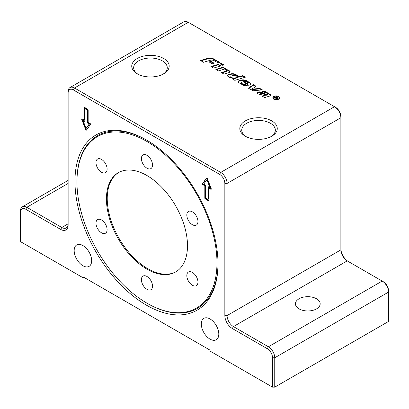 <?xml version="1.0" encoding="UTF-8"?>
<svg xmlns="http://www.w3.org/2000/svg" width="409" height="409" viewBox="0 0 409 409"><rect width="100%" height="100%" fill="white"/><g stroke="black" fill="none" stroke-linecap="round" stroke-linejoin="round"><path stroke-width="0.61" d="M220.615 64.106L221.438 63.86L223.549 65.082M222.726 65.328L220.088 63.804L221.438 63.4L224.076 64.924L222.726 65.328M221.438 63.86L221.438 63.4M273.815 99.223A3.354 1.933 180 0 1 272.834 97.853A3.354 1.933 180 0 1 276.182 95.916A3.354 1.933 180 0 1 279.536 97.853A3.354 1.933 180 0 1 277.466 99.643A3.354 1.933 180 0 1 273.815 99.223M272.854 98.083A3.354 1.933 180 0 1 273.324 97.301M279.045 97.301A3.354 1.933 180 0 1 279.511 98.083M274.05 99.085A3.016 1.738 0 0 0 277.338 99.459A3.016 1.738 0 0 0 279.199 97.853A3.016 1.738 0 0 0 276.182 96.115A3.016 1.738 0 0 0 273.171 97.853A3.016 1.738 0 0 0 274.05 99.085M279.045 98.86A3.016 1.738 0 0 0 279.199 98.313L279.199 97.853M273.171 97.853L273.171 98.313A3.016 1.738 0 0 0 273.324 98.86M275.87 99.142L275.942 98.349M276.458 98.385L276.147 99.3L275.727 99.055L275.942 97.889L275.375 97.552L274.245 98.201L273.907 98.007L276.453 96.539L277.578 97.189L277.793 98.114L276.382 98.099L276.458 98.748M277.609 97.669L277.997 97.95M277.445 98.37L277.312 97.817M276.034 98.053L276.382 98.257M277.445 98.247L277.312 97.362L276.51 96.897L275.666 97.383L277.445 97.915L277.312 97.362M275.666 97.715L275.666 97.383M275.917 99.014L275.942 97.889M276.453 96.928L276.453 96.539M278.094 97.71L277.793 98.114M276.392 97.797L276.397 98.646M259.827 88.4L262.389 89.878L252.951 90.803L248.391 88.17L253.452 84.719L256.106 86.253L251.816 89.182L259.827 88.4L259.827 88.855L261.709 89.944M259.827 88.855L251.816 89.643L251.816 89.182M248.754 88.38L253.452 85.179L253.452 84.719M253.452 85.179L255.743 86.498M226.049 70.077A2.602 1.503 180 0 1 228.053 70.512L229.592 71.401A1.733 1.002 180 0 1 230.057 71.882M221.882 72.868L225.886 71.667A1.155 0.67 0 0 0 226.509 71.074L226.509 70.619A1.155 0.67 0 0 0 226.172 70.143L225.385 69.694A2.602 1.503 180 0 1 228.053 70.051L229.592 70.946A1.733 1.002 180 0 1 230.103 71.652A1.733 1.002 180 0 1 229.163 72.541L223.999 74.09L221.361 72.567L225.886 71.212A1.155 0.67 0 0 0 226.509 70.619M238.094 81.948A2.025 1.171 180 0 1 239.147 81.14L240.957 80.599A4.627 2.669 180 0 1 246.356 81.084L250.288 83.349A2.311 1.334 180 0 1 250.927 84.065M238.651 82.546A2.025 1.171 180 0 1 238.058 81.718A2.025 1.171 180 0 1 239.147 80.68L240.957 80.138A4.627 2.669 180 0 1 246.356 80.624L250.288 82.889A2.311 1.334 180 0 1 250.962 83.835A2.311 1.334 180 0 1 249.715 85.021L248.749 85.307L244.275 82.725L245.083 82.48L246.918 83.543L247.445 83.39A1.012 0.583 0 0 0 247.992 82.869A1.012 0.583 0 0 0 247.696 82.454L246.29 81.647A1.733 1.002 0 0 0 244.265 81.463L241.811 82.199A1.155 0.67 0 0 0 241.187 82.792A1.155 0.67 0 0 0 241.525 83.262L242.793 83.993A1.733 1.002 0 0 0 244.766 84.188L247.322 85.665A4.627 2.669 180 0 1 242.854 84.975L238.651 82.546M241.187 82.792L241.187 83.247A1.155 0.67 0 0 0 241.525 83.722L242.793 84.453A1.733 1.002 0 0 0 244.766 84.648L244.766 84.188M244.766 84.648L246.658 85.742M244.797 83.027L246.918 84.003L247.445 83.845A1.012 0.583 0 0 0 247.992 83.329L247.992 82.869M246.918 84.003L246.918 83.543M245.083 82.94L245.083 82.48M216.366 69.678L223.109 67.659L225.226 68.881M225.748 68.722L218.478 70.9L215.84 69.377L223.109 67.204L225.748 68.722M223.109 67.659L223.109 67.204M201.034 60.829L207.44 58.911A5.491 3.17 180 0 1 213.856 59.484L219.26 62.603M207.44 58.451A5.491 3.17 180 0 1 213.856 59.024L219.781 62.444L218.166 62.93L214.388 60.747A3.758 2.168 0 0 0 210.001 60.358L203.554 62.286L200.507 60.527L207.44 58.451L207.44 58.911M211.458 66.846L218.207 64.826L220.318 66.048M213.575 68.068L210.937 66.544L218.207 64.371L220.845 65.89L213.575 68.068M218.207 64.826L218.207 64.371M267.358 94.464A0.869 0.501 0 0 0 267.829 94.019A0.869 0.501 0 0 0 267.573 93.661L266.249 92.899A1.447 0.833 0 0 0 264.654 92.72L262.348 91.268A3.471 2.004 180 0 1 265.697 91.79L270.277 94.433A1.733 1.002 180 0 1 270.784 95.139A1.733 1.002 180 0 1 269.848 96.028L264.679 97.577L262.046 96.054L265.277 95.087L262.818 93.666A1.59 0.92 0 0 0 260.957 93.503L260.911 93.518A0.869 0.501 0 0 0 260.441 93.958A0.869 0.501 0 0 0 260.697 94.315L261.857 94.985A2.311 1.334 180 0 1 259.603 94.643L257.583 93.477A1.447 0.833 180 0 1 257.159 92.889A1.447 0.833 180 0 1 257.941 92.148L258.053 92.112A3.758 2.168 180 0 1 262.44 92.506L266.351 94.765L267.358 94.464L267.358 94.919A0.869 0.501 0 0 0 267.829 94.474L267.829 94.019M257.215 93.119A1.447 0.833 180 0 1 257.941 92.608L258.053 92.572A3.758 2.168 180 0 1 262.44 92.966L266.351 95.22L266.351 94.765M266.351 95.22L267.358 94.919M260.441 93.958L260.441 94.418A0.869 0.501 0 0 0 260.697 94.77L261.147 95.031M262.568 96.355L265.277 95.542L265.277 95.087M262.839 91.672A3.471 2.004 180 0 1 265.697 92.245L270.277 94.893A1.733 1.002 180 0 1 270.738 95.369M209.566 62.214L210.932 61.81L213.656 63.385M214.183 63.226L212.297 63.789L209.045 61.912L210.932 61.35L214.183 63.226M210.932 61.81L210.932 61.35M238.12 77.045L235.671 75.634A2.025 1.171 0 0 0 233.309 75.425L231.448 75.982A1.155 0.67 0 0 0 230.824 76.57A1.155 0.67 0 0 0 231.167 77.045L232.189 77.633A2.311 1.334 180 0 1 229.648 77.352L228.017 76.406A2.025 1.171 180 0 1 227.424 75.583A2.025 1.171 180 0 1 228.519 74.545L230.328 74.003A4.627 2.669 180 0 1 235.727 74.484L239.464 76.647L242.695 75.675L245.334 77.199L234.832 80.343L232.194 78.819L238.12 77.045L238.12 77.505L232.721 79.121M227.465 75.813A2.025 1.171 180 0 1 228.519 75.005L230.328 74.464A4.627 2.669 180 0 1 235.727 74.944L239.464 77.102L242.695 76.135L242.695 75.675M242.695 76.135L244.812 77.357M239.464 77.102L239.464 76.647M230.824 76.57L230.824 77.03A1.155 0.67 0 0 0 231.167 77.505L231.56 77.73M271.065 136.596A16.8 9.698 0 0 0 275.339 130.128A16.8 9.698 0 0 0 258.539 120.43A16.8 9.698 0 0 0 241.739 130.128A16.8 9.698 0 0 0 246.013 136.596M146.964 303.187A99.014 57.163 60 0 1 146.964 303.181A99.014 57.163 60 0 1 76.953 181.918A99.014 57.163 60 0 1 146.964 141.499A99.014 57.163 60 0 1 216.974 262.762A99.014 57.163 60 0 1 146.964 303.187L147.48 303.483A99.745 57.587 60 0 0 218.007 263.335M76.953 181.918L76.953 181.325A99.745 57.587 60 0 1 146.989 140.318M189.607 211.116A7.868 4.54 60 0 1 196.801 216.923A7.868 4.54 60 0 1 196.32 225.098A7.868 4.54 60 0 1 188.452 220.553A7.868 4.54 60 0 1 188.452 211.468A7.868 4.54 60 0 1 189.607 211.116M195.17 274.889A7.868 4.54 60 0 1 196.32 285.661A7.868 4.54 60 0 1 188.452 281.116A7.868 4.54 60 0 1 188.452 272.036A7.868 4.54 60 0 1 195.17 274.889M152.526 286.116A7.868 4.54 60 0 1 150.895 289.72A7.868 4.54 60 0 1 143.032 285.175A7.868 4.54 60 0 1 143.032 276.09A7.868 4.54 60 0 1 149.096 278.202A7.868 4.54 60 0 1 152.526 286.116M104.326 233.565A7.868 4.54 60 0 1 97.127 227.762A7.868 4.54 60 0 1 97.608 219.587A7.868 4.54 60 0 1 105.476 224.127A7.868 4.54 60 0 1 105.476 233.212A7.868 4.54 60 0 1 104.326 233.565M98.758 169.791A7.868 4.54 60 0 1 97.608 159.019A7.868 4.54 60 0 1 105.476 163.564A7.868 4.54 60 0 1 105.476 172.649A7.868 4.54 60 0 1 98.758 169.791M141.402 158.564A7.868 4.54 60 0 1 143.032 154.965A7.868 4.54 60 0 1 150.901 159.505A7.868 4.54 60 0 1 150.895 168.59A7.868 4.54 60 0 1 144.837 166.483A7.868 4.54 60 0 1 141.402 158.564M146.964 269.142A57.316 33.093 -120 0 0 175.625 271.98A57.316 33.093 -120 0 0 175.625 205.793A57.316 33.093 -120 0 0 118.308 172.705A57.316 33.093 -120 0 0 109.52 218.631A57.316 33.093 -120 0 0 146.964 269.142M118.707 172.48A57.316 33.093 -120 0 0 110.425 218.534A57.316 33.093 -120 0 0 147.761 268.682A57.316 33.093 -120 0 0 176.018 271.745M218.007 263.907A101.146 58.4 60 0 1 146.488 305.201A101.146 58.4 60 0 1 74.965 181.325A101.146 58.4 60 0 1 146.488 140.031A101.146 58.4 60 0 1 218.007 263.907M82.976 120.43L86.089 128.462L89.208 124.029L87.679 123.145A0.675 0.389 60 0 1 87.204 122.322L87.204 110.021L84.98 108.738L84.98 121.033A0.675 0.389 60 0 1 84.837 121.345A0.675 0.389 60 0 1 84.499 121.309L82.976 120.43L83.375 120.2L84.898 121.079A0.675 0.389 60 0 0 84.975 121.115M84.98 108.738L85.374 108.508L87.603 109.796L87.603 122.092A0.675 0.389 60 0 0 88.078 122.915L89.607 123.799L86.089 128.462M89.208 124.029L89.607 123.799M87.204 110.021L87.603 109.796M87.679 109.198A0.675 0.389 60 0 1 88.16 110.021L88.16 122.322L90.031 123.4A0.675 0.389 60 0 1 90.445 124.469L86.503 130.077A0.675 0.389 60 0 1 86.427 130.144A0.675 0.389 60 0 1 85.68 129.597L81.739 119.438A0.675 0.389 60 0 1 81.81 118.82A0.675 0.389 60 0 1 82.148 118.85L84.024 119.934L84.024 107.639A0.675 0.389 60 0 1 84.167 107.327A0.675 0.389 60 0 1 84.499 107.362L87.679 109.198M84.428 107.327A0.675 0.389 -120 0 0 84.423 107.409L84.423 119.704L84.024 119.934M82.076 118.814A0.675 0.389 -120 0 0 82.132 119.208L86.074 129.367A0.675 0.389 -120 0 0 86.606 129.934M207.997 199.393L207.997 187.097A0.675 0.389 60 0 1 208.135 186.785A0.675 0.389 60 0 1 208.472 186.821L210.001 187.7L206.882 179.669L203.769 184.106L205.292 184.986A0.675 0.389 60 0 1 205.773 185.814L205.773 198.109L207.997 199.393L208.396 199.163L208.396 186.867A0.675 0.389 60 0 1 208.401 186.785M210.001 187.7L210.4 187.475L207.281 179.444L206.882 179.669M205.292 198.932A0.675 0.389 60 0 1 204.817 198.109L204.817 185.814L202.941 184.73A0.675 0.389 60 0 1 202.527 183.667L206.473 178.058A0.675 0.389 60 0 1 206.545 177.987A0.675 0.389 60 0 1 207.297 178.534L211.238 188.692A0.675 0.389 60 0 1 211.162 189.316A0.675 0.389 60 0 1 210.824 189.28L208.948 188.196L208.948 200.492A0.675 0.389 60 0 1 208.81 200.804A0.675 0.389 60 0 1 208.472 200.768L205.292 198.932L205.691 198.702L208.871 200.538A0.675 0.389 -120 0 0 208.943 200.574M206.77 177.966L202.925 183.436A0.675 0.389 -120 0 0 203.339 184.5L205.216 185.584L205.216 197.879A0.675 0.389 -120 0 0 205.691 198.702M208.948 188.196L209.347 187.966L211.223 189.05A0.675 0.389 -120 0 0 211.3 189.086M204.817 185.814L205.216 185.584M83.707 277.215L82.915 277.675L20.45 241.612L20.45 212.251A7.418 4.284 60 0 1 25.695 209.219L60.66 229.408A10.562 6.099 -120 0 0 68.129 225.093L68.129 92.955A7.418 4.284 60 0 1 73.375 89.929L219.597 174.346A7.418 4.284 60 0 1 224.843 183.431L224.843 315.574A10.562 6.099 -120 0 0 232.312 328.509L267.281 348.698A7.418 4.284 60 0 1 272.527 357.783L272.527 387.149L274.751 387.149L274.751 357.783A8.993 5.189 -120 0 0 268.391 346.771L233.427 326.581A8.993 5.189 60 0 1 227.072 315.574L227.072 183.431A8.993 5.189 -120 0 0 220.712 172.419L74.489 88.001A8.993 5.189 -120 0 0 69.995 87.557A8.993 5.189 -120 0 0 68.129 91.672L68.129 92.955M82.915 277.675L82.915 276.755L210.062 350.165L210.062 351.086L272.527 387.149M210.062 339.153A12.362 7.137 60 0 1 201.985 328.263A12.362 7.137 60 0 1 203.881 318.355A12.362 7.137 60 0 1 216.243 325.492A12.362 7.137 60 0 1 216.243 339.767A12.362 7.137 60 0 1 210.062 339.153M82.915 265.748A12.362 7.137 60 0 1 74.837 254.853A12.362 7.137 60 0 1 76.734 244.945A12.362 7.137 60 0 1 89.096 252.082A12.362 7.137 60 0 1 89.096 266.356A12.362 7.137 60 0 1 82.915 265.748M69.995 87.557L183.794 21.851A8.993 5.189 60 0 1 188.288 22.301L334.511 106.718A8.993 5.189 60 0 1 340.871 117.731L340.871 116.447A7.418 4.284 -120 0 0 335.625 107.362L334.511 106.718L220.712 172.419L219.597 174.346M224.843 183.431L227.072 183.431L340.871 117.731L340.871 249.868A8.993 5.189 -120 0 0 347.226 260.881L382.19 281.07A8.993 5.189 60 0 1 388.55 292.082L388.55 290.794A7.418 4.284 -120 0 0 383.305 281.714L382.19 281.07L268.391 346.771L267.281 348.698M348.325 261.515A10.562 6.099 60 0 1 340.871 248.585M272.527 357.783L274.751 357.783L388.55 292.082L388.55 321.443L274.751 387.149M299.066 308.872A12.362 7.137 180 0 1 295.446 303.826A12.362 7.137 180 0 1 303.079 297.231A12.362 7.137 180 0 1 316.551 298.78A12.362 7.137 180 0 1 320.17 303.826A12.362 7.137 180 0 1 312.542 310.421A12.362 7.137 180 0 1 299.066 308.872M245.298 136.202L245.298 136.202A18.727 10.813 180 0 1 245.298 120.916A18.727 10.813 180 0 1 271.781 120.916A18.727 10.813 180 0 1 271.781 136.202A18.727 10.813 180 0 1 245.298 136.202M137.219 73.804L137.219 73.804A18.727 10.813 180 0 1 137.219 58.518A18.727 10.813 180 0 1 163.702 58.518A18.727 10.813 180 0 1 163.702 73.804A18.727 10.813 180 0 1 137.219 73.804M60.66 229.408L61.774 227.481L68.129 223.81A8.993 5.189 60 0 1 66.268 227.925A8.993 5.189 60 0 1 61.774 227.481L26.81 207.291A8.993 5.189 -120 0 0 22.311 206.847A8.993 5.189 -120 0 0 20.45 210.962L20.45 212.251M162.987 74.198A16.8 9.698 0 0 0 167.261 67.73A16.8 9.698 0 0 0 150.461 58.032A16.8 9.698 0 0 0 133.661 67.73A16.8 9.698 0 0 0 137.935 74.198M277.578 97.582L277.578 97.189M225.886 71.667L225.886 71.212M228.053 70.512L228.053 70.051M229.592 71.401L229.592 70.946M239.147 81.14L239.147 80.68M242.793 84.453L242.793 83.993M241.525 83.722L241.525 83.262M247.445 83.845L247.445 83.39M250.288 83.349L250.288 82.889M246.356 81.084L246.356 80.624M240.957 80.599L240.957 80.138M213.856 59.484L213.856 59.024M262.44 92.966L262.44 92.506M258.053 92.572L258.053 92.112M257.941 92.608L257.941 92.148M260.697 94.77L260.697 94.315M270.277 94.893L270.277 94.433M265.697 92.245L265.697 91.79M235.727 74.944L235.727 74.484M230.328 74.464L230.328 74.003M228.519 75.005L228.519 74.545M231.167 77.505L231.167 77.045M84.499 121.309L84.898 121.079M87.679 123.145L88.078 122.915M87.204 122.322L87.603 122.092M84.024 107.639L84.423 107.409M81.739 119.438L82.132 119.208M85.68 129.597L86.074 129.367M207.997 187.097L208.396 186.867M204.817 198.109L205.216 197.879M208.472 200.768L208.871 200.538M210.824 189.28L211.223 189.05M202.527 183.667L202.925 183.436M202.941 184.73L203.339 184.5M232.312 328.509L233.427 326.581L347.226 260.881M340.871 249.868L227.072 315.574L224.843 315.574M188.288 22.301L74.489 88.001L73.375 89.929M68.129 183.436L26.81 207.291L25.695 209.219M277.609 97.69L277.609 98.145M276.039 98.564L276.039 98.104M146.964 303.181L147.48 303.483M22.311 206.847L68.129 180.395"/></g></svg>
